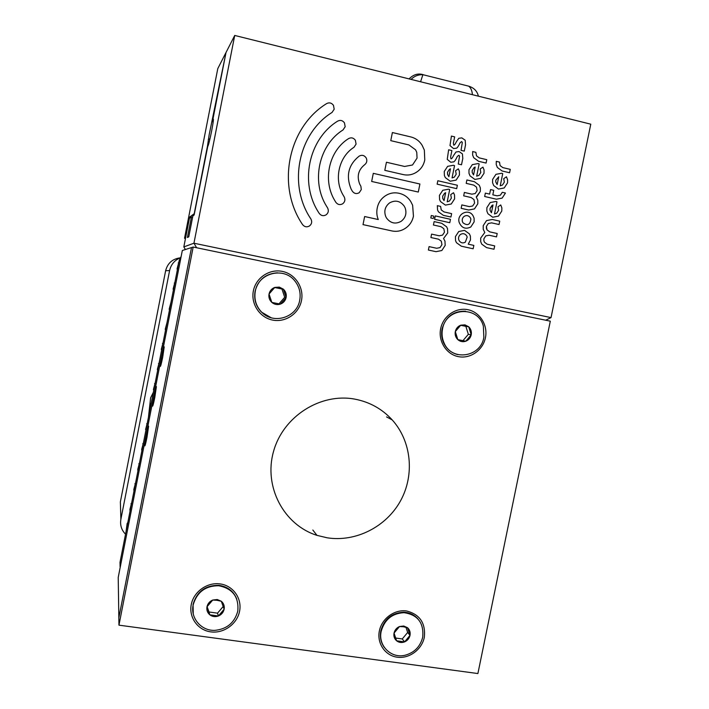 <?xml version="1.0" encoding="UTF-8"?>
<svg xmlns="http://www.w3.org/2000/svg" width="709" height="709" viewBox="0 0 709 709"><rect width="100%" height="100%" fill="white"/><g stroke="black" fill="none" stroke-linecap="round" stroke-linejoin="round"><path stroke-width="1.06" d="M190.508 217.583L189.268 217.326L194.213 213.719L207.48 146.089L209.182 134.639L225.905 53.078M212.682 121.877L212.408 120.973M185.483 238.463L184.526 238.268L217.796 68.578L225.737 53.033M185.572 237.994L189.268 217.326L188.523 217.876M184.526 238.268L185.235 237.923M192.626 217.176L191.439 216.919L189.427 218.363L183.826 246.9L193.938 243.214L196.615 247.742M551.035 317.605L590.783 124.181L234.723 35.45L193.938 243.214L551.035 317.605L545.717 320.211M213.276 120.955L212.842 119.644L226.02 52.493L234.723 35.45M212.842 119.644L213.054 119.307C214.845 116.063 209.146 145.097 207.737 146.453L194.133 214.995L192.883 215.891L188.771 236.85L187.406 237.497L191.439 216.919M183.826 246.9L185.403 249.524M385.235 195.923C389.525 193.061 394.169 192.192 399.176 193.327C404.174 194.47 408.065 197.253 410.848 201.693L412.629 205.255L413.436 216.13C412.39 221.297 409.749 225.32 405.513 228.201C401.259 231.063 396.632 231.958 391.625 230.868L363.017 224.611L364.639 216.529L378.287 219.542C376.78 215.953 376.426 212.133 377.232 208.065C378.287 202.854 380.955 198.804 385.235 195.923C389.525 193.061 394.169 192.192 399.185 193.327C404.183 194.47 408.065 197.253 410.848 201.693L412.638 205.255L413.444 216.13C412.39 221.297 409.749 225.32 405.504 228.201C401.259 231.063 396.632 231.958 391.625 230.877M348.5 138.636C351.185 137.227 353.472 137.768 355.369 140.249L356.078 144.104L353.959 147.312C339.035 156.689 333.877 178.73 342.731 194.417L344.282 197.058C345.451 199.734 344.92 201.968 342.677 203.784C340.001 205.211 337.706 204.706 335.809 202.251L334.506 200.089C322.489 179.856 328.994 150.84 348.509 138.636C351.185 137.227 353.472 137.759 355.377 140.249L356.078 144.104L353.959 147.312C339.035 156.689 333.877 178.73 342.731 194.417L344.282 197.058C345.451 199.734 344.92 201.968 342.677 203.784C340.001 205.211 337.706 204.706 335.8 202.251M337.546 121.195L337.546 121.195C340.24 119.786 342.544 120.335 344.45 122.834L345.177 126.716L343.041 129.924C318.793 145.053 311.012 181.309 326.477 206.115L327.602 207.941C328.914 210.67 328.409 212.975 326.096 214.854C323.41 216.298 321.106 215.793 319.183 213.347L318.669 212.523C299.446 183.144 308.406 139.319 337.546 121.195C340.24 119.786 342.544 120.335 344.45 122.834L345.168 126.725L343.032 129.924C318.784 145.053 311.012 181.318 326.477 206.115L327.593 207.941C328.905 210.67 328.409 212.975 326.096 214.854C323.41 216.298 321.106 215.793 319.183 213.347M302.495 224.487C276.306 186.015 287.827 127.54 326.53 103.647C329.233 102.247 331.537 102.805 333.46 105.313L334.187 109.221L332.051 112.439C297.993 133.54 287.836 184.969 310.852 218.904C312.288 221.678 311.818 224.044 309.443 225.985C306.793 227.412 304.507 226.942 302.566 224.593L302.495 224.487C276.306 186.015 287.827 127.54 326.53 103.647C329.233 102.247 331.546 102.805 333.469 105.313L334.187 109.221L332.042 112.439C297.993 133.54 287.836 184.969 310.852 218.904C312.288 221.678 311.818 224.044 309.443 225.985C306.793 227.412 304.498 226.951 302.566 224.593M418.292 192.05L371.667 181.451L373.288 173.342L419.914 184.021L418.292 192.05L419.914 184.021L373.288 173.342M392.387 132.539L410.538 136.864C415.527 138.06 419.418 140.905 422.192 145.398L424.345 150.078L424.771 159.915C423.725 165.108 421.075 169.123 416.839 171.977C412.585 174.813 407.967 175.664 402.96 174.52L384.801 170.337L386.432 162.246L404.582 166.455L412.505 165.002L417.06 158.107L416.759 152.338L415.571 149.812L408.916 144.937L390.765 140.648L392.387 132.539L410.538 136.864C415.536 138.06 419.418 140.905 422.192 145.398L424.345 150.078L424.771 159.915C423.716 165.108 421.075 169.123 416.83 171.977C412.585 174.813 407.959 175.664 402.96 174.52M359.153 156.131C361.803 154.695 364.08 155.191 365.995 157.637L366.385 158.364C367.315 160.908 366.748 163.017 364.674 164.701C358.329 169.797 356.68 176.284 359.729 184.189L360.872 186.237L361.298 189.56L359.179 192.751C356.521 194.177 354.243 193.663 352.346 191.217L351.141 189.117C345.726 175.797 348.403 164.807 359.153 156.131C361.803 154.695 364.08 155.191 365.995 157.637L366.385 158.364C367.324 160.908 366.748 163.017 364.674 164.701C358.329 169.788 356.68 176.284 359.738 184.189L360.872 186.237L361.298 189.56L359.179 192.751C356.521 194.177 354.243 193.672 352.338 191.217M434.121 221.598L441.734 223.291L446.635 226.809L447.53 228.741L447.716 232.915L443.577 238.516L444.968 241.104L445.19 245.385L441.84 250.516L435.991 251.677L428.378 250.029L429.069 246.617L436.682 248.265L440.014 247.609L441.937 244.676L441.317 241.193L438.517 239.19L430.904 237.524L431.595 234.112L439.208 235.787L442.54 235.131L444.463 232.197L443.843 228.706L441.042 226.694L433.438 225.01L434.13 221.598L441.734 223.291L446.643 226.809L447.53 228.741L447.716 232.915L443.568 238.516L444.968 241.104L445.19 245.385L441.84 250.516L435.991 251.677M449.781 222.715L434.59 219.32L435.273 215.908L450.472 219.311L449.781 222.715L450.472 219.311L435.273 215.908M431.294 215.545L433.607 216.059L433.837 217.371L433.119 218.478L430.806 217.964L431.294 215.536L433.616 216.059L433.837 217.371L433.119 218.478L430.797 217.964M437.347 205.663L440.608 206.399L441.237 209.899L444.038 211.929L451.624 213.631L450.933 217.034L443.347 215.341L438.428 211.796L437.55 209.926L437.347 205.663L440.608 206.399L441.228 209.899L444.029 211.929L451.624 213.631L450.933 217.034M442.779 190.278L448.637 189.179L449.692 189.542L447.219 201.799L449.435 201.055L451.367 198.13L450.729 194.603L453.521 192.724L454.513 194.957L454.611 198.875L451.261 203.997L445.412 205.105L440.502 201.56L439.598 199.601L439.42 195.409L442.779 190.278L448.637 189.179L449.701 189.542L447.211 201.799L449.435 201.055M456.676 188.656L437.134 184.163L437.825 180.742L457.367 185.244L456.676 188.656L457.367 185.244L437.825 180.742M496.291 161.333L499.49 162.095L500.093 165.587L502.841 167.616L510.276 169.371L509.585 172.757L502.149 171.002L497.346 167.457L496.211 164.453L496.291 161.333L499.499 162.095L500.093 165.587L502.832 167.616L510.276 169.371L509.585 172.757M495.937 174.334L501.688 173.262L502.725 173.625L500.253 185.785L502.442 185.058L504.338 182.151L503.727 178.65L506.474 176.789L507.626 179.944L507.52 182.895L504.205 187.974L498.471 189.064L493.668 185.528L492.551 182.638L492.613 179.421L495.946 174.334L501.688 173.262L502.725 173.625L500.253 185.785L502.433 185.058M502.264 192.299L505.455 193.034L502.14 198.103L496.406 199.202L484.664 196.508L485.355 193.123L489.627 194.106L490.548 189.587L493.748 190.331L492.835 194.842L497.098 195.826L500.377 195.197L502.273 192.299L505.455 193.034L502.14 198.103L496.406 199.202M490.203 202.552L495.946 201.453L496.991 201.808L494.519 213.95L496.708 213.205L498.604 210.307L497.984 206.815L500.74 204.945L501.866 207.914L501.786 211.034L498.48 216.112L492.737 217.229L487.934 213.728L486.853 211.043L486.879 207.64L490.203 202.552L495.946 201.453L496.991 201.808L494.519 213.95L496.699 213.205M459.184 222.449C456.436 213.958 468.791 208.003 473.071 215.802L474.099 218.23L474.135 221.89L470.803 226.995C465.529 229.53 461.656 228.014 459.193 222.449C456.445 213.958 468.791 207.994 473.08 215.802L474.099 218.23L474.135 221.89L470.803 226.995M458.75 231.515L464.555 230.381L469.402 233.873L470.395 236.159L470.466 239.952L468.224 244.171L473.842 245.403L473.151 248.788L461.346 246.209L456.481 242.726L455.559 240.723L455.408 236.629L458.75 231.515L464.555 230.381L469.402 233.873L470.395 236.159L470.466 239.952L468.224 244.171L473.842 245.403L473.151 248.788M491.594 222.856L488.306 223.503L486.409 226.401L486.409 228.378L487.012 229.867L489.759 231.861L497.204 233.518L496.522 236.886L489.077 235.237L485.789 235.884L483.892 238.791L483.901 240.821L484.495 242.248L487.243 244.242L494.687 245.881L494.005 249.24L486.551 247.609L481.739 244.144L480.72 241.707L480.684 238.082L484.788 232.517L483.21 229.22L483.21 225.692L486.534 220.596L492.285 219.471L499.73 221.155L499.039 224.531L491.594 222.856L488.315 223.503L486.409 226.401L487.012 229.867L489.759 231.861L497.204 233.518L496.513 236.886M466.894 179.962L474.427 181.708L479.275 185.262L480.347 187.92L480.33 191.368L476.226 196.934L477.804 200.284L477.813 203.811L474.472 208.907L468.684 210.024L461.142 208.313L461.834 204.91L469.376 206.62L472.681 205.991L474.596 203.075L473.984 199.592L471.21 197.563L463.677 195.844L464.368 192.44L471.902 194.169L475.207 193.539L477.122 190.624L476.51 187.132L473.745 185.111L466.203 183.365L466.894 179.962L474.427 181.708L479.275 185.262L480.356 187.92L480.339 191.368L477.006 196.464M472.309 164.639L478.114 163.566L479.16 163.93L476.678 176.151L478.885 175.424L480.799 172.509L480.179 168.99L482.944 167.12L484.052 169.93L484.017 173.262L480.675 178.358L474.888 179.439L470.04 175.876L468.986 173.324L468.968 169.743L472.318 164.639L478.114 163.566L479.16 163.921L476.678 176.151L478.885 175.424M472.646 151.558L475.881 152.329L476.492 155.847L479.266 157.894L486.773 159.676L486.082 163.07L478.575 161.289L473.718 157.717L472.637 155.041L472.655 151.558L475.881 152.329L476.492 155.847L479.266 157.894L486.773 159.676L486.082 163.07M461.639 141.57L460.114 142.731C458.67 145.832 457.491 147.64 456.569 148.172L453.547 148.571L449.993 145.602L451.411 136.084L454.664 136.864L453.388 143.2L453.707 145.132C454.372 145.283 455.249 144.166 456.357 141.782L458.785 138.29L461.843 137.883L465.193 140.231L465.547 144.849L464.28 151.114L461.036 150.361L462.321 142.42L461.648 141.57L460.114 142.731C458.67 145.832 457.491 147.64 456.569 148.172L453.547 148.571M458.874 155.244L457.34 156.405C455.896 159.507 454.717 161.324 453.804 161.847L450.782 162.255L447.237 159.357L448.646 149.785L451.899 150.556L450.623 156.893L450.942 158.816C451.598 158.967 452.484 157.85 453.592 155.466L456.02 151.983L459.069 151.558L462.419 153.906L462.782 158.515L461.515 164.772L458.271 164.027L459.547 156.069L458.874 155.244L457.34 156.405C455.905 159.507 454.717 161.324 453.804 161.847L450.782 162.255M447.618 166.34L453.476 165.277L454.531 165.631L452.05 177.915L454.274 177.179L456.197 174.246L455.568 170.718L458.351 168.839L459.388 171.259L459.441 175.008L456.091 180.13L450.25 181.212L445.341 177.64L444.375 175.477L444.259 171.472L447.627 166.34L453.476 165.268L454.531 165.631L452.05 177.915L454.274 177.179M364.639 216.529L378.287 219.542C376.78 215.953 376.426 212.133 377.232 208.065M404.227 206.151C400.213 200.886 395.338 199.796 389.613 202.88C385.04 206.505 383.764 211.105 385.785 216.662L386.556 218.071C390.606 223.326 395.48 224.407 401.17 221.305C405.557 217.858 406.895 213.436 405.193 208.029L404.227 206.151C400.204 200.886 395.338 199.796 389.604 202.88C385.031 206.505 383.755 211.105 385.785 216.662L386.556 218.08C390.606 223.326 395.48 224.407 401.17 221.305M386.432 162.246L404.582 166.455L412.505 165.002M429.069 246.617L436.682 248.265M431.595 234.112L439.208 235.787L442.54 235.131M453.512 192.724L454.513 194.957L454.611 198.875L451.252 203.997L445.412 205.105M445.651 192.706L444.605 193.229L442.682 196.154L442.771 198.502L444.056 200.594L445.651 192.706L444.605 193.229L442.673 196.154L442.771 198.502L444.047 200.594L445.642 192.706M506.465 176.789L507.626 179.944L507.52 182.895L504.205 187.974L498.471 189.064M498.746 176.745L495.821 180.166L495.777 181.965L497.151 184.579L498.746 176.745L495.813 180.166L495.777 181.974L497.151 184.579L498.746 176.745M485.355 193.123L489.627 194.106L490.548 189.587L493.748 190.331L492.826 194.842L497.089 195.826L500.368 195.197M500.74 204.963L501.866 207.914L501.786 211.034L498.471 216.112L492.737 217.229M493.012 204.945L490.079 208.375L490.061 210.272L491.417 212.771L493.012 204.945L491.975 205.468L490.079 208.375L490.061 210.272L491.417 212.771L493.003 204.945M470.306 217.69C468.64 215.474 466.611 215.013 464.227 216.316C462.543 217.61 461.922 219.32 462.365 221.447L462.924 222.723C467.497 226.1 470.156 224.877 470.891 219.046L470.306 217.69C468.64 215.474 466.611 215.013 464.227 216.316C462.543 217.61 461.922 219.32 462.365 221.447L462.924 222.723C467.497 226.1 470.147 224.877 470.891 219.046M466.637 235.769C464.971 233.562 462.942 233.119 460.558 234.422C458.847 235.751 458.236 237.488 458.723 239.642L459.255 240.821C460.93 243.027 462.959 243.471 465.343 242.159L467.196 237.045L466.637 235.769C464.962 233.562 462.942 233.119 460.549 234.422C458.847 235.751 458.236 237.488 458.714 239.642L459.255 240.821C460.93 243.027 462.959 243.471 465.334 242.159M489.068 235.237L485.789 235.884L483.892 238.791L483.892 240.821L484.495 242.248L487.243 244.242L494.687 245.881L493.996 249.24M486.534 220.596L492.276 219.471L499.73 221.155L499.039 224.531M476.997 196.464L476.218 196.934L477.804 200.284L477.804 203.811L474.472 208.907L468.684 210.024M461.834 204.91L469.376 206.62M464.36 192.44L471.902 194.169L475.207 193.539M482.944 167.12L484.052 169.93L484.008 173.262L480.675 178.358L474.888 179.439M475.154 167.067L474.117 167.581L472.203 170.497L472.203 172.509L473.559 174.937L475.154 167.067L474.108 167.581L472.194 170.497L472.203 172.509L473.55 174.937L475.145 167.067M451.411 136.084L454.664 136.864L453.388 143.2L453.707 145.132C454.363 145.283 455.249 144.166 456.357 141.782M458.785 138.29L461.834 137.883L465.193 140.231L465.547 144.849L464.28 151.114M448.637 149.785L451.899 150.556L450.614 156.893L450.942 158.816C451.598 158.967 452.484 157.85 453.592 155.466M456.011 151.983L459.069 151.558L462.419 153.906L462.782 158.515L461.515 164.772M458.351 168.839L459.388 171.259L459.441 175.008L456.091 180.13L450.25 181.212M450.49 168.786L449.444 169.309L447.521 172.225L447.574 174.476L448.886 176.692L450.49 168.786L449.444 169.309L447.512 172.234L447.574 174.485L448.886 176.692L450.481 168.786M472.398 94.678C472.123 90.787 470.9 87.951 468.738 86.17L468.738 86.17C474.029 87.845 477.246 91.177 478.38 96.167M463.624 84.894L467.116 85.762M420.579 81.765L422.901 74.675L468.738 86.17M409.066 78.894C413.604 74.339 418.496 73 423.76 74.87M119.927 568.733L180.751 258.546M181.185 256.312L179.164 260.62L120.007 562.361L120.105 566.81M137.918 470.989L137.821 470.173M141.871 450.862L141.773 450.277M153.729 390.367L153.428 389.471L153.711 390.464M157.69 370.16L157.354 369.416L157.637 370.408M161.652 349.927L161.289 349.342L161.572 350.343M165.622 329.685L165.232 329.251L165.516 330.252M169.593 309.416L169.176 309.142L169.46 310.134M173.572 289.13L173.12 289.006L173.404 290.008M177.551 268.826L177.073 268.853L177.356 269.854M126.105 531.245L127.168 523.41L127.806 522.577M130.039 511.18L129.915 509.381L131.714 502.654M133.983 491.089L133.824 489.449L135.623 482.714M137.741 469.491L139.531 462.755M141.649 449.515L143.448 442.779M145.575 429.521L147.375 422.777M149.493 409.51L151.301 402.756M153.428 389.471L155.227 382.718M157.354 369.416L159.162 362.662M161.289 349.342L163.097 342.58M165.232 329.251L167.032 322.489M169.176 309.142L170.975 302.362M173.12 289.006L174.928 282.226M177.073 268.853L178.881 262.064M153.339 392.352L150.609 397.82L148.456 417.255M180.121 257.908C174.467 260.354 170.958 264.581 169.593 270.581L120.885 519.263C119.918 525.059 121.469 530.031 125.528 534.178M120.885 519.263L120.37 501.928L165.631 270.723C167.59 263.199 172.429 258.909 180.157 257.846M161.758 355.812L160.216 366.278C160.473 367.085 161.289 364.125 162.671 357.38L164.213 346.914C163.939 346.134 163.123 349.094 161.758 355.812M154.039 395.161L152.444 406.027C152.692 406.842 153.481 403.988 154.801 397.483L156.397 386.618C156.148 385.829 155.36 388.674 154.039 395.161M146.338 434.44L144.689 445.713C144.92 446.528 145.682 443.79 146.958 437.506L148.606 426.233C148.367 425.435 147.614 428.174 146.338 434.44M193.185 247.033L191.51 247.565L118.837 617.796L191.51 247.565L182.319 250.507L118.217 577.445L118.952 625.161L477.893 673.55L550.308 321.168L193.185 247.033L118.952 625.161M210.768 631.87C223.681 633.704 237.116 624.062 239.571 611.291C242.203 598.547 233.226 585.723 220.295 583.932C207.391 581.947 193.725 591.598 191.27 604.502C188.621 617.388 197.829 630.221 210.768 631.87M272.699 320.087C285.559 322.701 298.994 313.555 301.476 300.589C304.152 287.65 295.263 273.975 282.377 271.405C269.526 268.64 255.869 277.768 253.37 290.885C250.685 303.966 259.813 317.659 272.699 320.087M458.386 356.636C470.351 359.073 482.98 350.184 485.435 337.679C488.076 325.209 479.922 312.102 467.931 309.709C455.976 307.139 443.143 316.01 440.67 328.657C438.029 341.259 446.386 354.376 458.386 356.636M397.244 657.208C409.261 658.918 421.908 649.568 424.328 637.249C425.754 623.184 419.861 614.428 406.647 610.981C394.638 609.128 381.788 618.487 379.359 630.93C376.754 643.355 385.191 655.674 397.244 657.208M327.177 537.803C355.909 542.314 386.325 526.76 400.558 500.784C414.836 474.826 411.477 441.255 392.192 419.888C382.16 408.96 369.779 402.056 355.049 399.176C320.672 392.538 283.113 416.307 273.514 451.518C263.509 486.631 283.706 524.908 316.967 535.366L327.177 537.803M217.255 599.513L212.735 600.044C209.642 601.356 207.719 603.616 206.966 606.824C206.443 610.059 207.391 612.718 209.802 614.809C212.372 616.715 215.226 617.114 218.39 616.006C221.465 614.685 223.379 612.425 224.133 609.235C224.656 606.009 223.725 603.35 221.314 601.259L217.255 599.513M216.919 600.293L212.735 600.044L206.966 606.824L209.802 614.809L218.39 616.006L224.133 609.235L221.314 601.259L216.919 600.293M236.744 599.025C233.474 591.022 227.429 586.449 218.602 585.306C205.344 585.306 196.827 591.678 193.061 604.414L193.247 613.87M237.772 611.149C239.048 597.022 232.712 588.559 218.753 585.74C205.468 585.74 196.942 592.121 193.167 604.883C190.172 618.168 201.48 631.214 215.084 630.345C227.04 629.043 234.608 622.644 237.772 611.149M207.099 606.62L209.004 611.982L217.521 613.17L223.175 606.505M209.004 611.982L209.802 614.809M217.521 613.17L218.39 616.006M403.713 626.012L399.495 626.543C396.597 627.828 394.771 630.017 394.036 633.102C393.513 636.221 394.364 638.782 396.597 640.785C398.963 642.611 401.631 642.983 404.591 641.893C407.471 640.608 409.288 638.428 410.024 635.353C410.546 632.242 409.696 629.681 407.48 627.678L403.713 626.012M403.182 626.738L399.495 626.543L394.036 633.102L396.597 640.785L404.591 641.893L410.024 635.353L407.48 627.678L403.182 626.738M418.009 619.019C414.26 614.747 409.474 612.479 403.651 612.213C391.829 612.868 384.216 619.063 380.83 630.815C379.687 637.036 380.866 642.584 384.367 647.468M422.715 637.134C423.991 622.91 417.761 614.756 404.041 612.673C392.201 613.329 384.588 619.533 381.194 631.302C377.817 645.624 391.262 658.9 405.211 655.205C414.481 652.59 420.313 646.564 422.715 637.134M395.525 638.011L402.269 638.951L407.657 632.463L405.947 627.279M402.269 638.951L404.591 641.893M407.657 632.463L410.024 635.353M464.971 324.864L460.761 325.174C457.872 326.326 456.055 328.471 455.302 331.599C454.77 334.772 455.612 337.449 457.828 339.629C460.176 341.641 462.835 342.172 465.778 341.224C468.658 340.063 470.475 337.927 471.219 334.808C471.751 331.644 470.918 328.976 468.72 326.796L464.971 324.864M464.368 325.927L460.761 325.174L455.302 331.599L457.828 339.629L465.778 341.224L471.219 334.808L468.72 326.796L464.368 325.927M465.574 311.216C453.476 310.852 445.642 316.763 442.07 328.949C441.131 333.833 441.663 338.512 443.666 342.97C446.679 349.129 451.411 353.02 457.863 354.633M483.857 337.36L483.37 326.22C478.221 305.242 445.934 307.272 442.522 329.02C441.574 333.921 442.106 338.601 444.118 343.059C451.695 361.661 480.755 357.327 483.857 337.36M462.959 340.657L468.348 334.311L465.866 326.353L460.637 325.298M465.866 326.353L468.72 326.796M468.348 334.311L471.219 334.808M279.311 287.11L274.808 287.402C271.715 288.581 269.792 290.796 269.03 294.04C268.498 297.337 269.429 300.12 271.831 302.397C274.374 304.507 277.228 305.074 280.374 304.117C283.449 302.929 285.373 300.722 286.126 297.488C286.666 294.208 285.736 291.426 283.352 289.139L279.311 287.11M278.903 288.253L274.808 287.402L269.03 294.04L271.831 302.397L280.374 304.117L286.126 297.488L283.352 289.139L278.903 288.253M277.458 272.814C265.698 273.585 258.244 279.727 255.089 291.239C253.751 299.287 255.869 306.235 261.444 312.084L271.175 317.756M299.712 300.226C300.962 293.127 299.375 286.746 294.953 281.092C283.972 266.38 258.138 272.876 255.293 291.266C253.946 299.322 256.073 306.279 261.656 312.146C273.577 324.873 297.009 317.419 299.712 300.226M279 303.842L284.69 297.284L281.943 288.997L274.684 287.526M281.943 288.997L283.352 289.139M284.69 297.284L286.126 297.488M213.054 119.307L213.338 120.14M179.164 260.62L180.175 260.433M127.274 525.307L127.168 523.41M131.209 505.242L131.076 503.487M135.144 485.151L134.985 483.547M139.088 465.033L138.893 463.589M143.032 444.906L142.81 443.604M146.985 424.753L146.736 423.601M150.937 404.582L150.654 403.581M154.899 384.384L154.589 383.542M158.86 364.178L158.515 363.487M162.831 343.945L162.458 343.404M174.751 283.13L174.29 283.042M178.73 262.809L178.243 262.888M169.593 270.581L165.631 270.723M210.006 138.698L208.278 139.549M212.673 121.877L212.354 121.133M411.069 79.39C414.304 76.129 418.248 74.551 422.901 74.675M386.573 416.919L392.192 419.888M312.837 530.031L316.967 535.366M403.651 612.213L404.041 612.673M443.666 342.97L444.118 343.059"/></g></svg>
